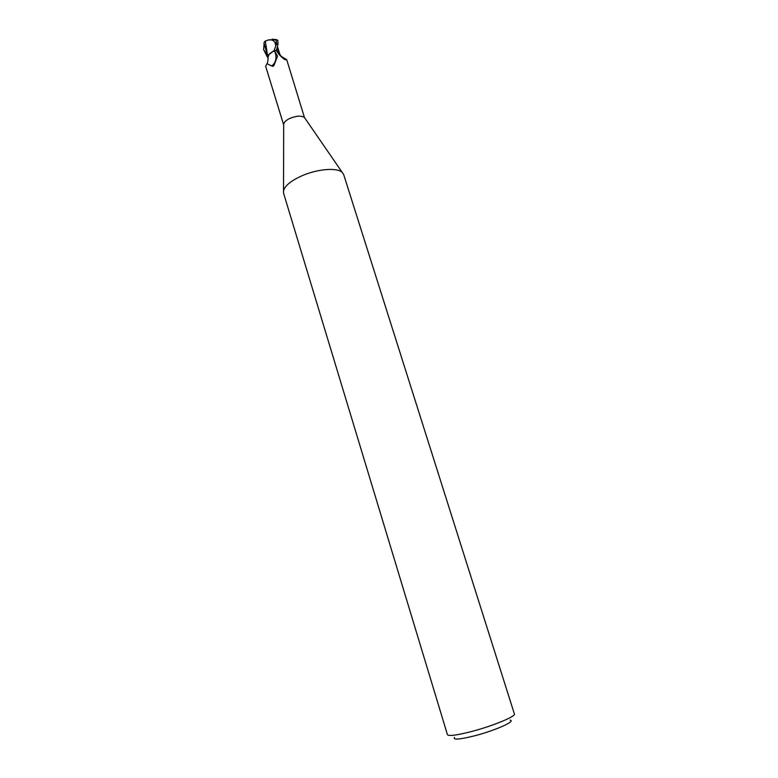 <?xml version="1.0" encoding="UTF-8"?>
<svg xmlns="http://www.w3.org/2000/svg" width="778" height="778" viewBox="0 0 778 778"><rect width="100%" height="100%" fill="white"/><g stroke="black" fill="none" stroke-linecap="round" stroke-linejoin="round"><path stroke-width="1.17" d="M301.164 176.129C316.831 168.962 337.234 167.251 342.262 172.444L343.681 174.593L514.384 713.951C516.077 716.324 493.067 725.884 471.886 731.427C456.939 735.268 448.789 736.348 447.438 734.675L283.571 193.197L283.532 190.62C285.011 185.728 290.894 180.895 301.164 176.129M283.688 124.937L283.688 123.945C284.213 121.99 286.265 120.143 289.844 118.412C296.428 115.757 301.3 115.455 304.461 117.517L286.771 59.818L286.1 59.264L285.74 59.877C284.291 59.478 282.151 57.767 279.321 54.742L276.287 50.541L273.35 51.124L274.906 51.591L277.522 56.104L274.06 65.264L272.796 66.383L266.961 63.728L265.677 66.315L283.688 124.957M454.488 737.379C452.884 740.092 459.701 739.547 474.93 735.725C495.411 730.416 516.32 721.031 510.096 720.156M268.653 54.732L273.992 50.765L276.404 50.288L278.047 44.132L277.843 40.339L276.18 39.542M277.406 46.583L278.261 53.458L280.45 55.481M274.906 51.591C277.046 57.757 275.976 62.58 271.697 66.062M267.924 57.523L269.266 53.983L273.35 51.124M279.808 54.372L278.689 53.546M272.125 39.221L276.239 39.59L276.462 44.074L273.992 50.765L276.307 50.58M273.992 50.765L269.266 53.983M273.341 64.632L273.486 65.926M278.641 53.556L281.373 56.444L286.1 59.264M267.797 56.298L263.927 42.878L264.88 41.322L268.235 39.97C271.396 39.347 273.661 40.252 275.042 42.683L276.569 42.664L275.889 39.853L273.166 39.26M275.937 45.27L276.569 42.664M275.042 42.683L275.694 45.289M265.347 41.341L267.496 54.966M264.88 41.322L266.202 40.728M268.04 58.35L263.625 49.559L264.112 43.656M274.196 50.677L276.404 50.288M263.625 49.568L267.574 55.559M276.462 44.074L278.047 44.132M304.461 117.517L342.262 172.444M272.796 66.383L273.778 65.615M266.961 63.728C267.262 64.875 268.634 57.572 267.875 57.28M284.32 59.216L285.74 59.877M281.373 56.444L279.817 54.382M283.688 123.945L283.532 190.62M275.889 39.853L268.235 39.97M267.243 53.915L267.865 56.619M279.866 54.353L280.168 55.112M279.963 54.674L277.415 46.534M277.843 40.339L276.239 39.59"/></g></svg>
